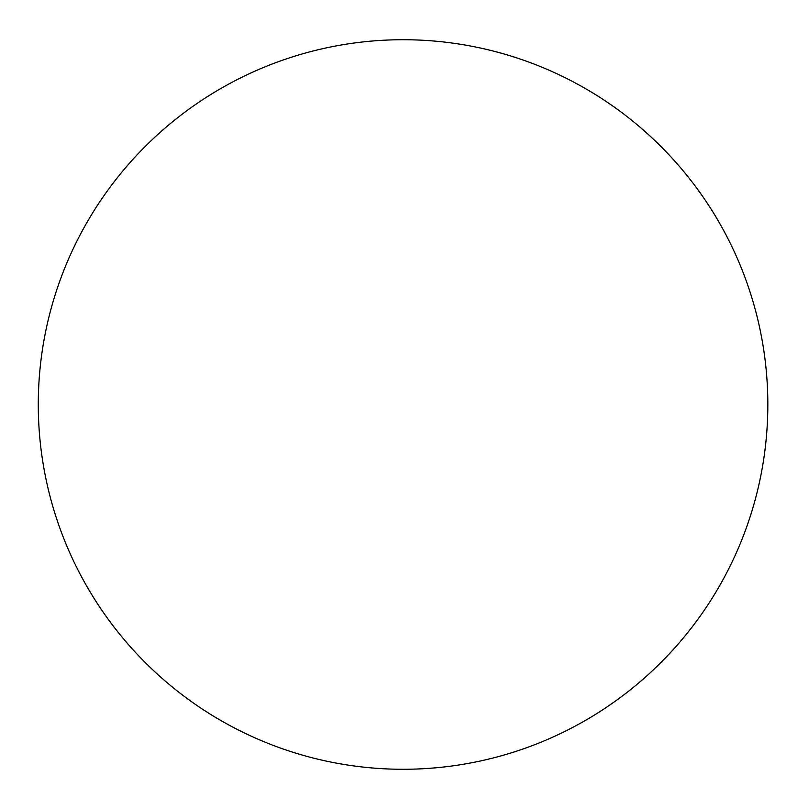 <?xml version="1.0" encoding="UTF-8"?>
<svg xmlns="http://www.w3.org/2000/svg" width="809" height="809" viewBox="0 0 809 809"><rect width="100%" height="100%" fill="white"/><g stroke="black" fill="none" stroke-linecap="round" stroke-linejoin="round"><path stroke-width="1.21" d="M767.832 404.5A364.768 364.768 0 0 0 220.675 88.596A364.768 364.768 0 0 0 220.675 720.404A364.768 364.768 0 0 0 767.832 404.5"/></g></svg>
